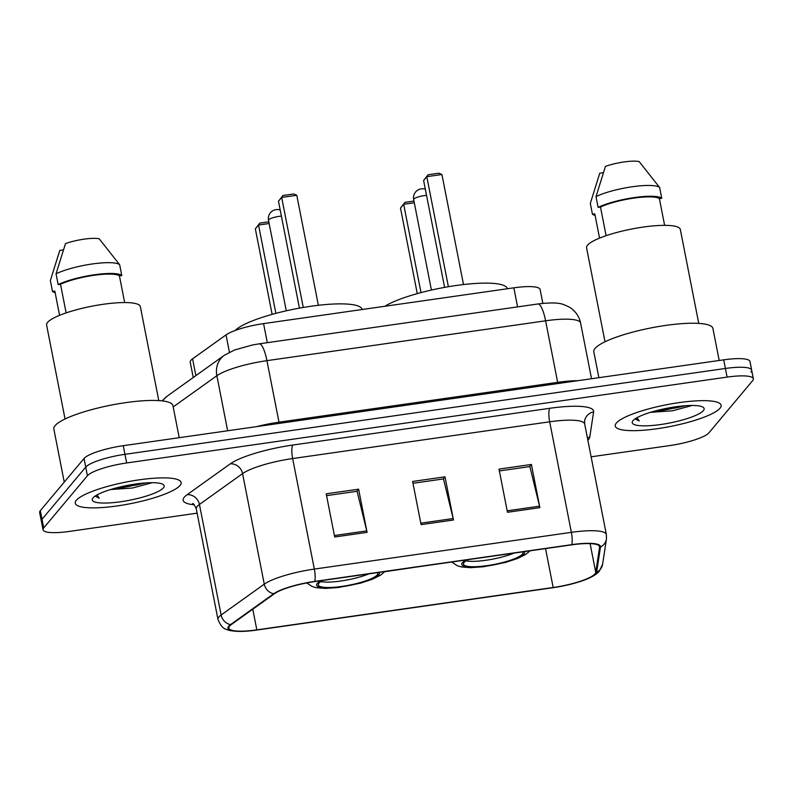 <?xml version="1.0" encoding="UTF-8"?>
<svg xmlns="http://www.w3.org/2000/svg" width="793" height="793" viewBox="0 0 793 793"><rect width="100%" height="100%" fill="white"/><g stroke="black" fill="none" stroke-linecap="round" stroke-linejoin="round"><path stroke-width="1.19" d="M193.234 377.527L190.221 362.163A33.712 6.899 -11.1 0 1 192.58 358.823L226.025 334.904A33.712 6.899 -11.1 0 1 263.573 323.613L513.854 287.819A33.712 6.899 -11.1 0 1 540.112 289.485L542.838 303.382M750.971 371.986A33.712 6.899 168.9 0 0 751.655 370.133L749.96 361.499A33.712 6.899 168.9 0 0 723.712 359.834L123.262 445.696A33.712 6.899 168.9 0 0 84.038 458.483L40.334 510.642A33.712 6.899 168.9 0 0 39.65 512.506L41.345 521.14A33.712 6.899 168.9 0 1 42.029 519.276A33.712 6.899 168.9 0 0 41.345 521.14L43.04 529.774A33.712 6.899 168.9 0 0 69.288 531.429L197.12 513.15M751.655 370.133A33.712 6.899 168.9 0 0 725.397 368.467L124.957 454.33A33.712 6.899 168.9 0 0 85.733 467.117L42.029 519.276L85.733 467.117A33.712 6.899 168.9 0 1 124.957 454.33L725.397 368.467A33.712 6.899 168.9 0 1 751.655 370.133L753.35 378.767A33.712 6.899 168.9 0 0 727.092 377.101L126.652 462.963A33.712 6.899 168.9 0 0 87.428 475.75L43.724 527.92A33.712 6.899 168.9 0 0 43.04 529.774M720.014 408.246A53.944 11.033 168.9 0 0 721.115 405.282A53.944 11.033 168.9 0 0 672.613 403.637A53.944 11.033 168.9 0 0 616.339 423.075A53.944 11.033 168.9 0 0 615.239 426.049A53.944 11.033 168.9 0 0 663.741 427.685A53.944 11.033 168.9 0 0 720.014 408.246A53.944 11.033 168.9 0 0 721.115 405.282A53.944 11.033 168.9 0 0 672.613 403.637A53.944 11.033 168.9 0 0 616.339 423.075A53.944 11.033 168.9 0 0 615.239 426.049A53.944 11.033 168.9 0 0 663.741 427.685A53.944 11.033 168.9 0 0 720.014 408.246M180.051 485.465A53.944 11.033 168.9 0 0 181.141 482.491A53.944 11.033 168.9 0 0 132.649 480.855A53.944 11.033 168.9 0 0 76.376 500.284A53.944 11.033 168.9 0 0 75.276 503.258A53.944 11.033 168.9 0 0 123.777 504.903A53.944 11.033 168.9 0 0 180.051 485.465A53.944 11.033 168.9 0 0 181.141 482.491A53.944 11.033 168.9 0 0 132.649 480.855A53.944 11.033 168.9 0 0 76.376 500.284A53.944 11.033 168.9 0 0 75.276 503.258A53.944 11.033 168.9 0 0 123.777 504.903A53.944 11.033 168.9 0 0 180.051 485.465M595.008 573.854A35.963 7.355 -11.1 0 1 553.167 587.494L256.833 629.87A35.963 7.355 -11.1 0 1 228.83 628.096A35.963 7.355 -11.1 0 1 231.348 624.527L274.497 593.679A35.963 7.355 -11.1 0 1 314.543 581.626L571.575 544.87A35.963 7.355 -11.1 0 1 599.577 546.645A35.963 7.355 -11.1 0 1 599.587 547.19L595.751 572.417A35.963 7.355 -11.1 0 1 595.008 573.854M595.87 573.735A36.865 7.533 168.9 0 0 596.633 572.259L600.47 547.031A36.865 7.533 168.9 0 0 571.763 544.652L314.732 581.408A36.865 7.533 168.9 0 0 273.674 593.759L230.535 624.616A36.865 7.533 168.9 0 0 239.922 631.416A36.865 7.533 168.9 0 0 256.654 630.078L552.989 587.712A36.865 7.533 168.9 0 0 586.731 579.148A36.865 7.533 168.9 0 0 595.87 573.735M682.188 406.006A44.953 9.189 -11.1 0 1 651.559 412.013M142.215 483.215A44.953 9.189 -11.1 0 1 111.595 489.231M591.122 456.818L669.738 445.577A33.712 6.899 168.9 0 0 708.962 432.79L752.666 380.62A33.712 6.899 168.9 0 0 753.35 378.767M507.47 512.288L499.005 469.109L531.399 464.47L539.874 507.649L507.47 512.288M334.686 536.99L326.21 493.811L358.614 489.182L367.08 532.361L334.686 536.99M421.083 524.639L412.608 481.46L445.002 476.831L453.477 520.01L421.083 524.639M384.783 571.723L413.579 567.471M445.002 476.831L443.228 478.962M412.965 483.284L443.485 478.922L453.16 518.543A8.991 2.161 81.9 0 1 453.477 520.01M358.614 489.182L356.83 491.313M326.567 495.635L357.088 491.273L366.762 530.894A8.991 2.161 81.9 0 1 367.08 532.361M531.399 464.47L529.615 466.601M499.362 470.933L529.873 466.571L539.547 506.182A8.991 2.161 81.9 0 1 539.874 507.649M719.192 360.478L712.897 328.421A60.684 12.41 168.9 0 0 658.339 326.577A60.684 12.41 168.9 0 0 595.037 348.444A60.684 12.41 168.9 0 0 593.798 351.785L598.884 377.686M698.742 323.395L680.315 229.435A47.758 9.764 168.9 0 0 637.374 227.987A47.758 9.764 168.9 0 0 587.544 245.196A47.758 9.764 168.9 0 0 586.572 247.822L605.009 341.783M703.391 410.625A36.647 7.494 168.9 0 0 703.034 407.225A36.647 7.494 168.9 0 0 667.409 408.177A36.647 7.494 168.9 0 0 632.963 420.696A36.647 7.494 168.9 0 0 632.715 421.024A36.647 7.494 168.9 0 0 661.412 424.424A36.647 7.494 168.9 0 0 703.391 410.625M635.064 418.892L639.227 421.004L637.027 417.693M650.429 412.36L672.484 410.794L691.278 405.738M664.623 225.351L659.389 198.637A33.712 6.899 168.9 0 0 633.924 198.091A33.712 6.899 168.9 0 0 600.489 207.062L606.1 235.68M659.389 198.637L661.749 198.3L659.627 187.505L639.168 161.584A22.472 4.599 168.9 0 0 605.455 166.401L596.009 196.605L598.12 207.399L600.489 207.062M659.627 187.505A35.963 7.355 168.9 0 0 632.259 186.761A35.963 7.355 168.9 0 0 596.009 196.605M661.749 198.3A35.963 7.355 168.9 0 0 634.37 197.556A35.963 7.355 168.9 0 0 598.12 207.399M599.558 238.118L594.79 213.852L592.43 214.189A35.963 7.355 168.9 0 0 595.097 215.428M603.265 172.696L599.766 173.191L590.319 203.395L592.43 214.189M639.227 421.004L635.322 418.724M685.866 405.699L675.854 407.929L658.368 410.159M467.989 559.689A30.342 6.205 168.9 0 0 464.054 562.485A30.342 6.205 168.9 0 0 463.439 564.16A30.342 6.205 168.9 0 0 490.718 565.082A30.342 6.205 168.9 0 0 522.369 554.148A30.342 6.205 168.9 0 0 522.993 552.473A30.342 6.205 168.9 0 0 522.696 551.859M507.322 288.741L507.322 288.751A65.74 13.441 168.9 0 0 456.104 285.51A65.74 13.441 168.9 0 0 384.813 306.276M465.997 560.849A30.342 6.205 168.9 0 0 514.033 553.098M414.293 202.76L403.677 204.277L400.495 208.083L417.277 293.618M400.495 208.083L404.955 202.354L403.677 204.277L421.014 292.607M404.955 202.354L413.966 201.065M448.392 286.719L426.803 176.67L423.621 180.477L428.091 174.747L426.803 176.67L441.929 174.51L463.509 284.548M423.621 180.477L444.595 287.383M428.091 174.747L438.886 173.201L441.929 174.51M179.228 437.696L172.933 405.629A60.684 12.41 168.9 0 0 118.375 403.786A60.684 12.41 168.9 0 0 55.074 425.653A60.684 12.41 168.9 0 0 53.835 428.993L64.253 482.094M158.778 400.604L140.351 306.643A47.758 9.764 168.9 0 0 97.41 305.196A47.758 9.764 168.9 0 0 47.58 322.404A47.758 9.764 168.9 0 0 46.609 325.041L65.046 418.991M163.427 487.844A36.647 7.494 168.9 0 0 163.071 484.444A36.647 7.494 168.9 0 0 127.445 485.395A36.647 7.494 168.9 0 0 92.999 497.915A36.647 7.494 168.9 0 0 92.751 498.242A36.647 7.494 168.9 0 0 121.448 501.642A36.647 7.494 168.9 0 0 163.427 487.844M95.101 496.101L99.264 498.222L97.063 494.901M110.465 489.568L132.52 488.012L151.314 482.947M124.66 302.559L119.426 275.855A33.712 6.899 168.9 0 0 93.951 275.31A33.712 6.899 168.9 0 0 60.516 284.271L66.136 312.898M119.426 275.855L121.785 275.518L119.664 264.723L99.204 238.792A22.472 4.599 168.9 0 0 65.482 243.61L56.045 273.813L58.157 284.608L60.516 284.271M119.664 264.723A35.963 7.355 168.9 0 0 92.295 263.97A35.963 7.355 168.9 0 0 56.045 273.813M121.785 275.518A35.963 7.355 168.9 0 0 94.407 274.765A35.963 7.355 168.9 0 0 58.157 284.608M59.584 315.327L54.826 291.071L52.467 291.408A35.963 7.355 168.9 0 0 55.133 292.637M63.301 249.904L59.792 250.41L50.355 280.613L52.467 291.408M99.264 498.222L95.348 495.932M145.892 482.907L135.89 485.138L118.405 487.378M322.85 580.436A30.342 6.205 168.9 0 0 318.915 583.242A30.342 6.205 168.9 0 0 318.3 584.917A30.342 6.205 168.9 0 0 345.579 585.839A30.342 6.205 168.9 0 0 377.23 574.905A30.342 6.205 168.9 0 0 377.845 573.23A30.342 6.205 168.9 0 0 377.557 572.615M362.183 309.498L362.183 309.508A65.74 13.441 168.9 0 0 304.443 307.268A65.74 13.441 168.9 0 0 235.115 330.503M320.848 581.606A30.342 6.205 168.9 0 0 368.894 573.854M269.154 223.517L258.538 225.034L255.346 228.84L272.128 314.375M255.346 228.84L259.817 223.111L258.538 225.034L275.865 313.364M259.817 223.111L268.817 221.822M303.253 307.476L281.664 197.427L278.472 201.234L282.942 195.504L281.664 197.427L296.78 195.266L318.37 305.305M278.472 201.234L299.447 308.14M282.942 195.504L293.747 193.958L296.78 195.266M517.591 306.881L513.854 287.819M267.32 342.675L263.573 323.613M229.435 352.251L226.025 334.904M195.881 375.634L192.58 358.823M162.694 400.961A22.472 20.063 -125.6 0 1 167.412 395.985L224.27 355.333L234.589 349.991L252.541 344.965L259.192 343.835A22.472 5.392 81.9 0 1 266.924 360.656L278.997 422.183L557.667 382.335A44.953 9.189 -11.1 0 1 577.78 380.699M723.712 359.834L727.092 377.101M40.334 510.642L43.724 527.92M84.038 458.483L87.428 475.75M123.262 445.696L126.652 462.963M259.192 343.835L537.852 303.987C550.649 302.44 559.273 302.658 563.744 304.651C568.194 306.395 571 307.882 572.149 309.121C576.6 312.759 579.415 317.388 580.595 323.019A44.953 9.189 168.9 0 0 545.594 320.808L557.667 382.335A5.62 1.348 -98.1 0 0 557.935 383.534M537.852 303.987A22.472 5.392 81.9 0 1 545.594 320.808L266.924 360.656A44.953 9.189 168.9 0 0 216.866 375.713L227.66 430.768M224.27 355.333A22.472 20.063 -125.6 0 0 216.866 375.713L173.191 406.938M256.516 426.644A44.953 9.189 -11.1 0 1 278.997 422.183A5.62 1.348 -98.1 0 0 279.275 423.383M553.167 587.494L545.534 548.597M194.226 504.794A56.194 11.489 -11.1 0 1 184.283 497.201A56.194 11.489 -11.1 0 1 187.079 494.723L230.228 463.875A56.194 11.489 -11.1 0 1 292.805 445.042L549.836 408.286A56.194 11.489 -11.1 0 1 593.61 411.914L589.764 437.141A56.194 11.489 -11.1 0 1 587.861 440.184M230.535 624.616A11.241 10.031 -125.6 0 1 221.128 615.001L199.439 504.467A44.953 9.189 168.9 0 0 197.199 506.449A44.953 9.189 168.9 0 0 196.287 508.928C194.543 505.002 193.333 503.208 192.649 503.545M586.731 579.148C593.015 576.521 597.248 573.815 599.429 571.019L602.621 564.15A11.241 10.973 -171.3 0 1 596.633 572.259M314.732 581.408A11.241 2.696 -98.1 0 0 314.335 569.087L571.366 532.341A11.241 2.696 81.9 0 1 571.763 544.652M273.674 593.759A11.241 10.031 -125.6 0 1 264.267 584.154A44.953 9.189 -11.1 0 1 314.335 569.087L292.647 458.552A44.953 9.189 168.9 0 0 242.579 473.619L199.439 504.467A11.241 10.031 54.4 0 0 187.079 494.723M602.621 564.15L606.457 538.923A11.241 10.973 -171.3 0 1 600.47 547.031M549.836 408.286A11.241 2.696 81.9 0 0 549.678 421.797L571.366 532.341A44.953 9.189 -11.1 0 1 606.367 534.551L584.679 424.017A44.953 9.189 168.9 0 0 549.678 421.797L292.647 458.552A11.241 2.696 81.9 0 1 292.805 445.042M239.922 631.416C232.983 631.218 228.503 630.524 226.481 629.355C223.388 628.938 220.553 625.647 217.976 619.462A44.953 9.189 -11.1 0 1 221.128 615.001L264.267 584.154L242.579 473.619A11.241 10.031 54.4 0 0 230.228 463.875M593.61 411.914A11.241 10.973 8.7 0 0 584.619 421.014L584.679 424.017M589.764 437.141A11.241 10.973 8.7 0 0 587.395 437.845M256.833 629.87L252.779 609.202M595.751 572.417L590.101 543.611M599.587 547.19L599.379 546.139M420.796 523.172L453.16 518.543M507.183 510.811L539.547 506.182M334.398 535.523L366.762 530.894M660.837 409.575A44.953 9.189 168.9 0 0 672.672 407.255M466.274 559.927A32.027 6.552 168.9 0 0 462.438 562.713A32.027 6.552 168.9 0 0 486.724 566.063A32.027 6.552 168.9 0 0 523.995 553.91A32.027 6.552 168.9 0 0 524.421 551.621M425.335 189.249A8.991 8.991 0 0 0 413.659 199.509A8.991 1.834 -11.1 0 1 413.837 199.013A8.991 1.834 -11.1 0 1 424.305 195.603A8.991 1.834 -11.1 0 1 426.535 195.346M120.873 486.783A44.953 9.189 168.9 0 0 132.699 484.464M321.125 580.684A32.027 6.552 168.9 0 0 317.289 583.47A32.027 6.552 168.9 0 0 341.585 586.81A32.027 6.552 168.9 0 0 378.846 574.667A32.027 6.552 168.9 0 0 379.272 572.368M280.197 210.006A8.991 8.991 0 0 0 268.51 220.256A8.991 1.834 -11.1 0 1 268.698 219.76A8.991 1.834 -11.1 0 1 279.156 216.35A8.991 1.834 -11.1 0 1 281.396 216.102M162.089 400.891L167.412 395.985M580.595 323.019L591.528 378.737M606.457 538.923L606.367 534.551M217.976 619.462L196.287 508.928M451.762 562.009L457.204 565.716L461.476 566.955L470.517 567.669L483.472 566.757L505.647 562.386L517.522 558.49L525.779 554.376L530.081 550.808M431.422 290.069L413.659 199.509M306.772 582.924L312.065 586.473L316.338 587.712L325.378 588.416L338.333 587.504L360.508 583.142L372.383 579.247L380.64 575.133L384.932 571.565M286.283 310.816L268.51 220.256"/></g></svg>
